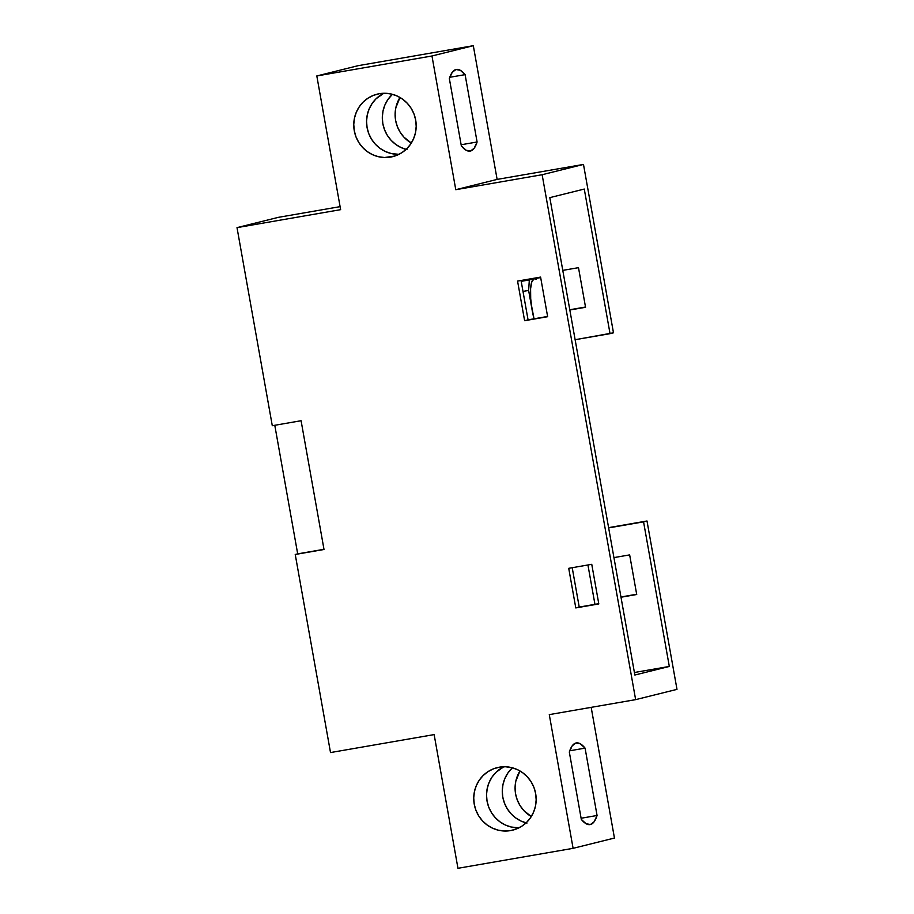<?xml version="1.0" encoding="UTF-8"?>
<svg xmlns="http://www.w3.org/2000/svg" width="914" height="914" viewBox="0 0 914 914"><rect width="100%" height="100%" fill="white"/><g stroke="black" fill="none" stroke-linecap="round" stroke-linejoin="round"><path stroke-width="1.37" d="M497.17 767.646A32.196 31.156 76 0 0 474.457 805.314A32.196 31.156 76 0 0 510.595 830.586L514.811 829.535L510.595 830.586A32.196 31.156 -104 0 0 512.72 830.141A32.196 31.156 -104 0 0 535.433 792.461A32.196 31.156 -104 0 0 499.295 767.2L493.423 768.845L487.985 771.644L483.198 775.495L479.244 780.248L476.274 785.709L474.412 791.684L473.726 797.933L474.24 804.217L475.931 810.295L478.742 815.939L482.546 820.921L487.231 825.068L492.577 828.198L498.416 830.209L504.494 831.009L510.595 830.586L516.467 828.941L521.905 826.13L526.692 822.28L530.646 817.539L533.616 812.066L535.478 806.102L536.164 799.853L535.65 793.569L533.959 787.48L531.148 781.847L527.344 776.854L522.659 772.718L517.313 769.577L511.474 767.566L505.396 766.766L499.295 767.2A32.196 31.156 76 0 0 497.17 767.646L497.296 767.611M390.621 157.094A32.196 31.156 -104 0 0 392.746 156.637A32.196 31.156 -104 0 0 415.47 118.969A32.196 31.156 -104 0 0 379.333 93.708A32.196 31.156 -104 0 0 377.208 94.153A32.196 31.156 -104 0 0 354.483 131.822A32.196 31.156 -104 0 0 390.621 157.094L396.505 155.449L401.943 152.638L406.73 148.788L410.683 144.046L413.642 138.574L415.504 132.61L416.19 126.361L415.687 120.077L413.996 113.987L411.186 108.355L407.37 103.362L402.697 99.226L397.339 96.084L391.512 94.073L385.434 93.274L379.333 93.708L373.449 95.353L368.011 98.152L363.224 102.002L359.271 106.755L356.311 112.216L354.449 118.192L353.764 124.441L354.278 130.725L355.969 136.803L358.768 142.447L362.584 147.428L367.257 151.575L372.615 154.706L378.442 156.717L384.52 157.516L394.837 156.043L390.621 157.094M594.945 604.348L587.931 564.978L594.945 604.348M536.358 279.25L534.256 278.713L540.597 277.136L547.646 316.712L524.613 320.7L517.564 281.089L540.585 277.091L547.646 316.712L524.613 320.7L517.564 281.089L540.585 277.091L521.117 280.827L540.597 277.125L529.332 279.935L528.635 290.446L534.027 318.815A30.185 7.586 -99.8 0 1 532.165 310.257A30.185 7.586 -99.8 0 1 534.256 278.713L531.834 281.672L530.588 288.71L530.703 298.752L532.165 310.257L528.635 290.446L529.332 279.935L521.209 281.341L534.256 278.713A30.185 7.586 -99.8 0 1 534.393 278.679L540.677 277.593M610.038 333.667L584.274 189.061L549.817 197.63L584.274 189.061L610.038 333.667L613.477 332.81L583.486 164.429L497.125 179.407L473.315 45.7L358.174 65.671L316.815 75.953L431.968 55.983L473.315 45.7L358.174 65.671L316.815 75.953L431.968 55.983L473.315 45.7L497.125 179.407L455.778 189.701L497.125 179.407L583.486 164.429L542.139 174.723L635.641 699.644L676.988 689.362L646.998 520.991L643.559 521.848L669.311 666.443L634.853 675.023L549.817 197.63L634.853 675.023L669.311 666.443L634.407 672.498L669.311 666.443L643.559 521.848L608.644 527.904L646.998 520.991L608.598 527.641L646.998 520.991L676.988 689.362L635.641 699.644L549.28 714.622L573.101 848.329L614.448 838.047L591.175 707.356L614.448 838.047L573.101 848.329L457.96 868.3L434.139 734.593L330.514 752.565L295.233 554.478L297.69 553.861L274.783 425.284L297.69 553.861L295.233 554.478L330.514 752.565L434.139 734.593L457.96 868.3L573.101 848.329L549.28 714.622L635.641 699.644L542.139 174.723L583.486 164.429L613.477 332.81L575.123 339.711L610.038 333.667M585.554 307.275L569.833 310.006L585.554 307.275L578.493 267.665L585.554 307.275M562.773 270.384L578.493 267.665L562.773 270.384M526.955 823.103L521.129 821.103L515.77 817.961L511.097 813.826L507.293 808.833L504.482 803.189L502.791 797.111L502.277 790.827L502.963 784.578L504.825 778.602L507.796 773.141L512.366 767.794A32.196 31.156 -104 0 0 503.26 799.304A32.196 31.156 -104 0 0 526.076 822.886M531.297 816.545A32.196 31.156 76 0 1 519.952 770.948L515.77 781.39L515.073 787.639L515.587 793.923L517.278 800.013L520.089 805.645L523.905 810.638L531.297 816.545M398.972 154.34A32.196 31.156 76 0 1 367.542 129.731A32.196 31.156 76 0 1 383.777 93.262L376.02 98.815L372.078 103.568L369.107 109.029L367.245 115.004L366.56 121.254L367.074 127.537L368.765 133.615L371.564 139.259L375.38 144.252L380.053 148.388L385.411 151.518L391.238 153.529L398.972 154.34M431.968 55.983L455.778 189.701L542.139 174.723L455.778 189.701L431.968 55.983M465.1 74.64L477.097 141.99L461.136 144.755L477.097 141.99A75.668 19.023 -99.8 0 1 470.15 151.096A75.668 19.023 -99.8 0 1 461.342 145.909L449.345 78.558A75.668 19.023 -99.8 0 1 456.303 69.441A75.668 19.023 -99.8 0 1 465.1 74.64L460.313 70.298L455.96 69.51L452.247 72.309L449.345 78.558L461.342 145.909L466.129 150.239L470.482 151.027L474.195 148.228L477.097 141.99L465.1 74.64L449.768 77.29L465.1 74.64M581.315 819.401L569.319 752.051A75.668 19.023 -99.8 0 1 576.266 742.933A75.668 19.023 -99.8 0 1 585.074 748.132L597.071 815.482L581.11 818.247L597.071 815.482A75.668 19.023 -99.8 0 1 590.113 824.588A75.668 19.023 -99.8 0 1 581.315 819.401L586.091 823.731L590.455 824.519L594.169 821.72L597.071 815.482L585.074 748.132L580.287 743.79L575.934 743.013L572.221 745.801L569.319 752.051L581.315 819.401M237.012 227.632L278.359 217.349L237.012 227.632L340.636 209.66L316.815 75.953L340.636 209.66L237.012 227.632L272.292 425.718L301.083 420.726L324.013 549.485L295.233 554.478L324.013 549.485L301.083 420.726L272.292 425.718L237.012 227.632M340.099 206.644L278.359 217.349L340.099 206.644M620.949 596.979L636.67 594.249L620.949 596.979M569.788 309.755L585.508 307.024L569.788 309.755M399.978 97.455L395.796 107.898L395.111 114.147L395.625 120.431L397.316 126.52L400.115 132.153L403.931 137.146L411.323 143.052A32.196 31.156 -104 0 1 399.978 97.455M591.758 564.315L598.807 603.937L575.786 607.924L568.725 568.314L591.758 564.315L598.807 603.937L575.786 607.924L598.761 603.686L579.225 607.067L572.21 567.708L579.225 607.067L575.786 607.924L568.725 568.314L591.758 564.315M406.993 149.61L401.166 147.6L395.808 144.469L391.135 140.333L387.319 135.341L384.52 129.697L382.817 123.619L382.315 117.335L383 111.085L384.863 105.11L387.822 99.649L392.403 94.302A32.196 31.156 -104 0 0 383.297 125.812A32.196 31.156 -104 0 0 406.102 149.393M518.946 827.833A32.196 31.156 76 0 1 487.505 803.223A32.196 31.156 76 0 1 503.751 766.766L495.994 772.307L492.04 777.06L489.081 782.521L487.219 788.496L486.522 794.746L487.036 801.03L488.727 807.108L491.538 812.752L495.354 817.744L500.027 821.88L505.373 825.022L511.212 827.021L518.946 827.833M569.73 750.782L585.074 748.132L569.73 750.782M323.979 549.303L297.69 553.861L323.979 549.303M629.655 554.889L636.715 594.5L620.994 597.23L636.715 594.5L629.655 554.889L613.945 557.609L629.655 554.889M528.063 319.843L547.6 316.461L524.613 320.7L528.063 319.843L521.049 280.484L528.063 319.843M523.002 291.429L528.635 290.446L523.002 291.429"/></g></svg>

